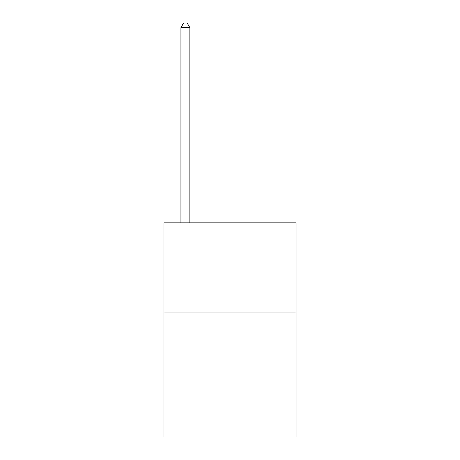 <?xml version="1.0" encoding="UTF-8"?>
<svg xmlns="http://www.w3.org/2000/svg" width="460" height="460" viewBox="0 0 460 460"><rect width="100%" height="100%" fill="white"/><g stroke="black" fill="none" stroke-linecap="round" stroke-linejoin="round"><path stroke-width="0.69" d="M296.027 312.087L296.027 437L163.973 437L163.973 222.864L296.027 222.864L296.027 312.087L163.973 312.087M189.848 222.864L189.848 27.64L180.929 27.64L180.929 222.864M180.929 27.64L183.603 23L187.174 23L189.848 27.64"/></g></svg>
